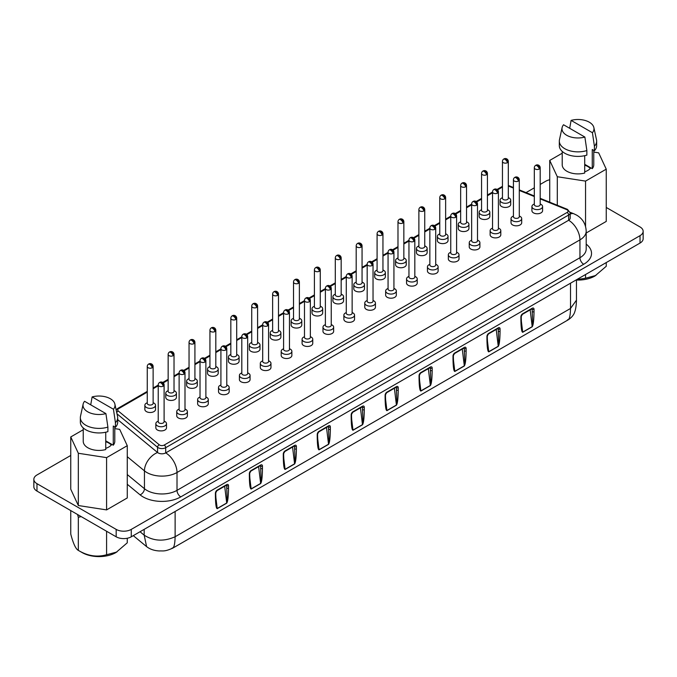 <?xml version="1.0" encoding="UTF-8"?>
<svg xmlns="http://www.w3.org/2000/svg" width="677" height="677" viewBox="0 0 677 677"><rect width="100%" height="100%" fill="white"/><g stroke="black" fill="none" stroke-linecap="round" stroke-linejoin="round"><path stroke-width="1.02" d="M81.198 516.61L78.329 517.287L77.559 514.512M70.755 510.585L70.755 534.068C73.26 543.631 75.782 549.064 78.329 550.384L82.103 552.559A23.923 13.811 0 0 0 115.928 552.559L127.268 542.81L127.268 538.257M78.329 517.287L78.329 550.384C87.663 555.995 97.082 557.45 106.585 554.751L116.926 551.983M564.787 148.703A18.668 10.781 0 0 0 586.866 150.565L586.866 155.109A18.668 10.781 0 0 1 564.787 153.247A18.668 10.781 0 0 1 559.32 145.631L559.32 141.078A18.668 10.781 0 0 0 564.787 148.703M584.877 137.067A16.003 9.241 180 0 1 566.674 135.265A16.003 9.241 180 0 1 562.113 127.581A16.003 9.241 180 0 1 563.543 124.754L584.877 137.067L586.866 150.565M562.215 151.394L562.215 164.79A15.774 9.106 0 0 0 566.835 171.23A15.774 9.106 0 0 0 584.708 173.033L584.708 155.685M584.708 171.797A13.87 8.006 0 0 0 590.809 167.837L592.257 168.675L592.257 149.515L594.406 150.759L594.406 146.207A18.668 10.781 0 0 0 596.657 141.078A18.668 10.781 0 0 0 596.505 139.741L593.864 127.581A16.003 9.241 180 0 1 592.426 132.717L594.406 146.207M590.285 168.497A13.87 8.006 0 0 0 587.788 166.534A13.87 8.006 0 0 0 584.708 165.196M148.957 364.108L148.872 363.947A2.936 1.989 70.9 0 1 149.236 363.761A2.936 1.989 70.9 0 1 151.462 364.734A2.936 1.989 70.9 0 1 152.266 367.729A2.936 1.692 180 0 0 153.129 366.528L153.129 403.365A2.936 1.692 180 0 1 152.266 404.558A2.936 1.692 180 0 1 149.067 404.922A2.936 1.692 180 0 1 147.256 403.365L147.256 366.528A2.936 1.692 180 0 0 148.119 367.729A2.936 1.692 180 0 0 152.266 367.729A2.936 1.329 -128.9 0 0 150.522 364.954A2.936 1.329 -128.9 0 0 148.348 364.251L148.348 364.251A2.936 2.936 0 0 0 147.256 366.528M153.129 402.637L153.882 403.06A5.331 3.08 180 0 1 155.524 405.278A5.331 3.08 180 0 1 153.967 407.461A5.331 3.08 180 0 1 148.153 408.129A5.331 3.08 180 0 1 144.861 405.278A5.331 3.08 180 0 1 145.851 403.492L147.095 402.773M144.861 405.278L144.861 409.424A5.331 3.08 0 0 0 148.153 412.268A5.331 3.08 0 0 0 153.967 411.599A5.331 3.08 0 0 0 155.524 409.424L155.524 405.278M180.827 370.446L180.742 370.277A2.936 1.989 70.9 0 1 181.097 370.091A2.936 1.989 70.9 0 1 183.332 371.064A2.936 1.989 70.9 0 1 184.136 374.059A2.936 1.692 180 0 0 184.999 372.866L184.999 409.695A2.936 1.692 180 0 1 184.136 410.897A2.936 1.692 180 0 1 180.937 411.261A2.936 1.692 180 0 1 179.126 409.695L179.126 372.866A2.936 1.692 180 0 0 179.989 374.059A2.936 1.692 180 0 0 184.136 374.059A2.936 1.329 -128.9 0 0 182.392 371.292A2.936 1.329 -128.9 0 0 180.217 370.581L180.217 370.581A2.936 2.936 0 0 0 179.126 372.866M184.999 408.976L185.752 409.399A5.331 3.08 180 0 1 187.394 411.616A5.331 3.08 180 0 1 185.836 413.791A5.331 3.08 180 0 1 180.023 414.459A5.331 3.08 180 0 1 176.731 411.616A5.331 3.08 180 0 1 177.721 409.83L178.965 409.111M176.731 411.616L176.731 415.763A5.331 3.08 0 0 0 180.023 418.606A5.331 3.08 0 0 0 185.836 417.937A5.331 3.08 0 0 0 187.394 415.763L187.394 411.616M201.721 358.378L201.636 358.218A2.936 1.989 70.9 0 1 201.991 358.031A2.936 1.989 70.9 0 1 204.226 359.005A2.936 1.989 70.9 0 1 205.029 362A2.936 1.692 180 0 0 205.884 360.799L205.884 397.636A2.936 1.692 180 0 1 205.029 398.829A2.936 1.692 180 0 1 201.831 399.202A2.936 1.692 180 0 1 200.02 397.636L200.02 360.799A2.936 1.692 180 0 0 200.883 362A2.936 1.692 180 0 0 205.029 362A2.936 1.329 -128.9 0 0 203.286 359.233A2.936 1.329 -128.9 0 0 201.111 358.522L201.111 358.522A2.936 2.936 0 0 0 200.02 360.799M205.884 396.908L206.646 397.331A5.331 3.08 180 0 1 208.288 399.557A5.331 3.08 180 0 1 206.73 401.732A5.331 3.08 180 0 1 200.917 402.4A5.331 3.08 180 0 1 197.625 399.557A5.331 3.08 180 0 1 198.615 397.763L200.02 396.959M197.625 399.557L197.625 403.695A5.331 3.08 0 0 0 200.917 406.547A5.331 3.08 0 0 0 206.73 405.878A5.331 3.08 0 0 0 208.288 403.695L208.288 399.557M222.615 346.319L222.53 346.15A2.936 1.989 70.9 0 1 222.885 345.964A2.936 1.989 70.9 0 1 225.119 346.937A2.936 1.989 70.9 0 1 225.923 349.933A2.936 1.692 180 0 0 226.778 348.74L226.778 385.568A2.936 1.692 180 0 1 225.923 386.77A2.936 1.692 180 0 1 222.725 387.134A2.936 1.692 180 0 1 220.914 385.568L220.914 348.74A2.936 1.692 180 0 0 221.777 349.933A2.936 1.692 180 0 0 225.923 349.933A2.936 1.329 -128.9 0 0 224.18 347.166A2.936 1.329 -128.9 0 0 222.005 346.455L222.005 346.455A2.936 2.936 0 0 0 220.914 348.74M226.778 384.849L227.54 385.272A5.331 3.08 180 0 1 229.181 387.489A5.331 3.08 180 0 1 227.616 389.673A5.331 3.08 180 0 1 221.811 390.333A5.331 3.08 180 0 1 218.519 387.489A5.331 3.08 180 0 1 219.509 385.704L220.914 384.9M218.519 387.489L218.519 391.636A5.331 3.08 0 0 0 221.811 394.479A5.331 3.08 0 0 0 227.616 393.811A5.331 3.08 0 0 0 229.181 391.636L229.181 387.489M243.508 334.252L243.424 334.091A2.936 1.989 70.9 0 1 243.779 333.905A2.936 1.989 70.9 0 1 246.013 334.878A2.936 1.989 70.9 0 1 246.817 337.874A2.936 1.692 180 0 0 247.672 336.681L247.672 373.509A2.936 1.692 180 0 1 246.817 374.703A2.936 1.692 180 0 1 243.618 375.075A2.936 1.692 180 0 1 241.807 373.509L241.807 336.681A2.936 1.692 180 0 0 242.671 337.874A2.936 1.692 180 0 0 246.817 337.874A2.936 1.329 -128.9 0 0 245.074 335.107A2.936 1.329 -128.9 0 0 242.899 334.396L242.899 334.396A2.936 2.936 0 0 0 241.807 336.681M247.672 372.79L248.434 373.205A5.331 3.08 180 0 1 250.075 375.43A5.331 3.08 180 0 1 248.51 377.605A5.331 3.08 180 0 1 242.704 378.274A5.331 3.08 180 0 1 239.413 375.43A5.331 3.08 180 0 1 240.403 373.636L241.638 372.925M239.413 375.43L239.413 379.569A5.331 3.08 0 0 0 242.704 382.42A5.331 3.08 0 0 0 248.51 381.752A5.331 3.08 0 0 0 250.075 379.569L250.075 375.43M169.851 352.048L169.766 351.879A2.936 1.989 70.9 0 1 170.13 351.693A2.936 1.989 70.9 0 1 172.356 352.666A2.936 1.989 70.9 0 1 173.16 355.662A2.936 1.692 180 0 0 174.023 354.469L174.023 391.298A2.936 1.692 180 0 1 173.16 392.499A2.936 1.692 180 0 1 169.961 392.863A2.936 1.692 180 0 1 168.15 391.298L168.15 354.469A2.936 1.692 180 0 0 169.013 355.662A2.936 1.692 180 0 0 173.16 355.662A2.936 1.329 -128.9 0 0 171.416 352.895A2.936 1.329 -128.9 0 0 169.242 352.184L169.242 352.184A2.936 2.936 0 0 0 168.15 354.469M174.023 390.578L174.776 390.993A5.331 3.08 180 0 1 176.418 393.219A5.331 3.08 180 0 1 174.861 395.393A5.331 3.08 180 0 1 169.047 396.062A5.331 3.08 180 0 1 165.755 393.219A5.331 3.08 180 0 1 166.745 391.424L167.989 390.714M165.755 393.219L165.755 397.365A5.331 3.08 0 0 0 169.047 400.209A5.331 3.08 0 0 0 174.861 399.54A5.331 3.08 0 0 0 176.418 397.365L176.418 393.219M190.745 339.981L190.66 339.82A2.936 1.989 70.9 0 1 191.024 339.634A2.936 1.989 70.9 0 1 193.25 340.607A2.936 1.989 70.9 0 1 194.054 343.603A2.936 1.692 180 0 0 194.917 342.401L194.917 379.238A2.936 1.692 180 0 1 194.054 380.432A2.936 1.692 180 0 1 190.855 380.804A2.936 1.692 180 0 1 189.044 379.238L189.044 342.401A2.936 1.692 180 0 0 189.907 343.603A2.936 1.692 180 0 0 194.054 343.603A2.936 1.329 -128.9 0 0 192.31 340.836A2.936 1.329 -128.9 0 0 190.135 340.125L190.135 340.125A2.936 2.936 0 0 0 189.044 342.401M194.917 378.511L195.67 378.934A5.331 3.08 180 0 1 197.312 381.151A5.331 3.08 180 0 1 195.755 383.334A5.331 3.08 180 0 1 189.941 384.003A5.331 3.08 180 0 1 186.649 381.151A5.331 3.08 180 0 1 187.639 379.365L188.883 378.646M186.649 381.151L186.649 385.298A5.331 3.08 0 0 0 189.941 388.141A5.331 3.08 0 0 0 195.755 387.472A5.331 3.08 0 0 0 197.312 385.298L197.312 381.151M211.639 327.922L211.554 327.753A2.936 1.989 70.9 0 1 211.909 327.566A2.936 1.989 70.9 0 1 214.144 328.54A2.936 1.989 70.9 0 1 214.947 331.535A2.936 1.692 180 0 0 215.811 330.342L215.811 367.171A2.936 1.692 180 0 1 214.947 368.373A2.936 1.692 180 0 1 211.749 368.737A2.936 1.692 180 0 1 209.938 367.171L209.938 330.342A2.936 1.692 180 0 0 210.801 331.535A2.936 1.692 180 0 0 214.947 331.535A2.936 1.329 -128.9 0 0 213.204 328.768A2.936 1.329 -128.9 0 0 211.029 328.057L211.029 328.057A2.936 2.936 0 0 0 209.938 330.342M215.811 366.452L216.564 366.866A5.331 3.08 180 0 1 218.206 369.092A5.331 3.08 180 0 1 216.648 371.267A5.331 3.08 180 0 1 210.835 371.935A5.331 3.08 180 0 1 207.543 369.092A5.331 3.08 180 0 1 208.533 367.306L209.777 366.587M207.543 369.092L207.543 373.239A5.331 3.08 0 0 0 210.835 376.082A5.331 3.08 0 0 0 216.648 375.413A5.331 3.08 0 0 0 218.206 373.239L218.206 369.092M232.533 315.854L232.448 315.694A2.936 1.989 70.9 0 1 232.803 315.507A2.936 1.989 70.9 0 1 235.037 316.481A2.936 1.989 70.9 0 1 235.841 319.476A2.936 1.692 180 0 0 236.705 318.275L236.705 355.112A2.936 1.692 180 0 1 235.841 356.305A2.936 1.692 180 0 1 232.643 356.677A2.936 1.692 180 0 1 230.832 355.112L230.832 318.275A2.936 1.692 180 0 0 231.695 319.476A2.936 1.692 180 0 0 235.841 319.476A2.936 1.329 -128.9 0 0 234.098 316.709A2.936 1.329 -128.9 0 0 231.923 315.998L231.923 315.998A2.936 2.936 0 0 0 230.832 318.275M236.705 354.384L237.458 354.807A5.331 3.08 180 0 1 239.099 357.033A5.331 3.08 180 0 1 237.542 359.208A5.331 3.08 180 0 1 231.729 359.876A5.331 3.08 180 0 1 228.437 357.033A5.331 3.08 180 0 1 229.427 355.239L230.832 354.435M228.437 357.033L228.437 361.171A5.331 3.08 0 0 0 231.729 364.014A5.331 3.08 0 0 0 237.542 363.354A5.331 3.08 0 0 0 239.099 361.171L239.099 357.033M117.68 419.622L157.555 452.498A5.331 3.08 0 0 0 158.147 452.905A5.331 3.08 0 0 0 165.696 452.905L568.629 220.27A5.331 3.08 0 0 0 570.195 218.096L570.195 212.866A5.331 3.08 180 0 1 568.629 215.049L165.696 447.683A5.331 3.08 180 0 1 158.147 447.683A5.331 3.08 180 0 1 157.555 447.269A2.133 1.43 -50.5 0 1 159.298 444.823A3.199 1.845 0 0 0 159.662 445.068A3.199 1.845 0 0 0 164.181 445.068A2.133 1.236 60 0 1 165.696 447.683L165.696 452.905A16.003 9.241 60 0 1 177.01 472.504A21.334 12.321 180 0 1 146.833 472.504A21.334 12.321 180 0 1 144.446 470.862L127.268 456.696M253.426 303.795L253.342 303.626A2.936 1.989 70.9 0 1 253.697 303.44A2.936 1.989 70.9 0 1 255.931 304.413A2.936 1.989 70.9 0 1 256.735 307.409A2.936 1.692 180 0 0 257.598 306.216L257.598 343.044A2.936 1.692 180 0 1 256.735 344.246A2.936 1.692 180 0 1 253.536 344.61A2.936 1.692 180 0 1 251.726 343.044L251.726 306.216A2.936 1.692 180 0 0 252.589 307.409A2.936 1.692 180 0 0 256.735 307.409A2.936 1.329 -128.9 0 0 254.992 304.642A2.936 1.329 -128.9 0 0 252.817 303.931L252.817 303.931A2.936 2.936 0 0 0 251.726 306.216M257.598 342.325L258.352 342.748A5.331 3.08 180 0 1 259.993 344.965A5.331 3.08 180 0 1 258.436 347.14A5.331 3.08 180 0 1 252.623 347.809A5.331 3.08 180 0 1 249.331 344.965A5.331 3.08 180 0 1 250.321 343.18L251.726 342.376M249.331 344.965L249.331 349.112A5.331 3.08 0 0 0 252.623 351.955A5.331 3.08 0 0 0 258.436 351.287A5.331 3.08 0 0 0 259.993 349.112L259.993 344.965M274.32 291.728L274.236 291.567A2.936 1.989 70.9 0 1 274.591 291.381A2.936 1.989 70.9 0 1 276.825 292.354A2.936 1.989 70.9 0 1 277.629 295.35A2.936 1.692 180 0 0 278.492 294.148L278.492 330.985A2.936 1.692 180 0 1 277.629 332.179A2.936 1.692 180 0 1 274.43 332.551A2.936 1.692 180 0 1 272.619 330.985L272.619 294.148A2.936 1.692 180 0 0 273.483 295.35A2.936 1.692 180 0 0 277.629 295.35A2.936 1.329 -128.9 0 0 275.886 292.582A2.936 1.329 -128.9 0 0 273.711 291.872L273.711 291.872A2.936 2.936 0 0 0 272.619 294.148M278.492 330.258L279.246 330.681A5.331 3.08 180 0 1 280.887 332.906A5.331 3.08 180 0 1 279.33 335.081A5.331 3.08 180 0 1 273.516 335.75A5.331 3.08 180 0 1 270.225 332.906A5.331 3.08 180 0 1 271.215 331.112L272.459 330.401M270.225 332.906L270.225 337.044A5.331 3.08 0 0 0 273.516 339.896A5.331 3.08 0 0 0 279.33 339.228A5.331 3.08 0 0 0 280.887 337.044L280.887 332.906M295.214 279.669L295.13 279.499A2.936 1.989 70.9 0 1 295.485 279.313A2.936 1.989 70.9 0 1 297.719 280.286A2.936 1.989 70.9 0 1 298.523 283.282A2.936 1.692 180 0 0 299.378 282.089L299.378 318.918A2.936 1.692 180 0 1 298.523 320.119A2.936 1.692 180 0 1 295.324 320.483A2.936 1.692 180 0 1 293.513 318.918L293.513 282.089A2.936 1.692 180 0 0 294.377 283.282A2.936 1.692 180 0 0 298.523 283.282A2.936 1.329 -128.9 0 0 296.78 280.515A2.936 1.329 -128.9 0 0 294.605 279.804L294.605 279.804A2.936 2.936 0 0 0 293.513 282.089M299.378 318.198L300.139 318.622A5.331 3.08 180 0 1 301.781 320.839A5.331 3.08 180 0 1 300.224 323.022A5.331 3.08 180 0 1 294.41 323.682A5.331 3.08 180 0 1 291.118 320.839A5.331 3.08 180 0 1 292.109 319.053L293.353 318.342M291.118 320.839L291.118 324.985A5.331 3.08 0 0 0 294.41 327.829A5.331 3.08 0 0 0 300.224 327.16A5.331 3.08 0 0 0 301.781 324.985L301.781 320.839M264.402 322.193L264.318 322.032A2.936 1.989 70.9 0 1 264.673 321.846A2.936 1.989 70.9 0 1 266.907 322.811A2.936 1.989 70.9 0 1 267.711 325.815A2.936 1.692 180 0 0 268.566 324.613L268.566 361.442A2.936 1.692 180 0 1 267.711 362.644A2.936 1.692 180 0 1 264.512 363.007A2.936 1.692 180 0 1 262.701 361.442L262.701 324.613A2.936 1.692 180 0 0 263.565 325.815A2.936 1.692 180 0 0 267.711 325.815A2.936 1.329 -128.9 0 0 265.968 323.039A2.936 1.329 -128.9 0 0 263.793 322.328L263.793 322.328A2.936 2.936 0 0 0 262.701 324.613M268.566 360.723L269.328 361.146A5.331 3.08 180 0 1 270.969 363.363A5.331 3.08 180 0 1 269.404 365.546A5.331 3.08 180 0 1 263.598 366.215A5.331 3.08 180 0 1 260.307 363.363A5.331 3.08 180 0 1 261.297 361.577L262.532 360.866M260.307 363.363L260.307 367.509A5.331 3.08 0 0 0 263.598 370.353A5.331 3.08 0 0 0 269.404 369.684A5.331 3.08 0 0 0 270.969 367.509L270.969 363.363M285.296 310.134L285.212 309.964A2.936 1.989 70.9 0 1 285.567 309.778A2.936 1.989 70.9 0 1 287.801 310.751A2.936 1.989 70.9 0 1 288.605 313.747A2.936 1.692 180 0 0 289.46 312.554L289.46 349.383A2.936 1.692 180 0 1 288.605 350.584A2.936 1.692 180 0 1 285.406 350.948A2.936 1.692 180 0 1 283.595 349.383L283.595 312.554A2.936 1.692 180 0 0 284.458 313.747A2.936 1.692 180 0 0 288.605 313.747A2.936 1.329 -128.9 0 0 286.862 310.98A2.936 1.329 -128.9 0 0 284.687 310.269L284.687 310.269A2.936 2.936 0 0 0 283.595 312.554M289.46 348.663L290.221 349.078A5.331 3.08 180 0 1 291.863 351.304A5.331 3.08 180 0 1 290.298 353.479A5.331 3.08 180 0 1 284.492 354.147A5.331 3.08 180 0 1 281.192 351.304A5.331 3.08 180 0 1 282.191 349.51L283.426 348.807M281.192 351.304L281.192 355.45A5.331 3.08 0 0 0 284.492 358.294A5.331 3.08 0 0 0 290.298 357.625A5.331 3.08 0 0 0 291.863 355.45L291.863 351.304M306.19 298.066L306.106 297.905A2.936 1.989 70.9 0 1 306.461 297.719A2.936 1.989 70.9 0 1 308.695 298.692A2.936 1.989 70.9 0 1 309.499 301.688A2.936 1.692 180 0 0 310.354 300.486L310.354 337.324A2.936 1.692 180 0 1 309.499 338.517A2.936 1.692 180 0 1 306.3 338.881A2.936 1.692 180 0 1 304.489 337.324L304.489 300.486A2.936 1.692 180 0 0 305.352 301.688A2.936 1.692 180 0 0 309.499 301.688A2.936 1.329 -128.9 0 0 307.756 298.921A2.936 1.329 -128.9 0 0 305.581 298.21L305.581 298.21A2.936 2.936 0 0 0 304.489 300.486M310.354 336.596L311.115 337.019A5.331 3.08 180 0 1 312.757 339.236A5.331 3.08 180 0 1 311.192 341.42A5.331 3.08 180 0 1 305.386 342.088A5.331 3.08 180 0 1 302.086 339.236A5.331 3.08 180 0 1 303.084 337.451L304.32 336.731M302.086 339.236L302.086 343.383A5.331 3.08 0 0 0 305.386 346.226A5.331 3.08 0 0 0 311.192 345.558A5.331 3.08 0 0 0 312.757 343.383L312.757 339.236M327.084 286.007L326.999 285.838A2.936 1.989 70.9 0 1 327.355 285.652A2.936 1.989 70.9 0 1 329.589 286.625A2.936 1.989 70.9 0 1 330.393 289.621A2.936 1.692 180 0 0 331.248 288.427L331.248 325.256A2.936 1.692 180 0 1 330.393 326.458A2.936 1.692 180 0 1 327.194 326.822A2.936 1.692 180 0 1 325.383 325.256L325.383 288.427A2.936 1.692 180 0 0 326.246 289.621A2.936 1.692 180 0 0 330.393 289.621A2.936 1.329 -128.9 0 0 328.65 286.853A2.936 1.329 -128.9 0 0 326.475 286.143L326.475 286.143A2.936 2.936 0 0 0 325.383 288.427M331.248 324.537L332.009 324.952A5.331 3.08 180 0 1 333.651 327.177A5.331 3.08 180 0 1 332.085 329.352A5.331 3.08 180 0 1 326.28 330.021A5.331 3.08 180 0 1 322.98 327.177A5.331 3.08 180 0 1 323.978 325.383L325.214 324.672M322.98 327.177L322.98 331.324A5.331 3.08 0 0 0 326.28 334.167A5.331 3.08 0 0 0 332.085 333.499A5.331 3.08 0 0 0 333.651 331.324L333.651 327.177M347.978 273.94L347.893 273.779A2.936 1.989 70.9 0 1 348.249 273.593A2.936 1.989 70.9 0 1 350.483 274.566A2.936 1.989 70.9 0 1 351.287 277.562A2.936 1.692 180 0 0 352.142 276.36L352.142 313.197A2.936 1.692 180 0 1 351.287 314.39A2.936 1.692 180 0 1 348.088 314.763A2.936 1.692 180 0 1 346.277 313.197L346.277 276.36A2.936 1.692 180 0 0 347.14 277.562A2.936 1.692 180 0 0 351.287 277.562A2.936 1.329 -128.9 0 0 349.544 274.794A2.936 1.329 -128.9 0 0 347.369 274.083L347.369 274.083A2.936 2.936 0 0 0 346.277 276.36M352.142 312.469L352.903 312.892A5.331 3.08 180 0 1 354.545 315.118A5.331 3.08 180 0 1 352.979 317.293A5.331 3.08 180 0 1 347.166 317.962A5.331 3.08 180 0 1 343.874 315.118A5.331 3.08 180 0 1 344.872 313.324L346.108 312.605M343.874 315.118L343.874 319.256A5.331 3.08 0 0 0 347.166 322.1A5.331 3.08 0 0 0 352.979 321.431A5.331 3.08 0 0 0 354.545 319.256L354.545 315.118M368.872 261.881L368.787 261.711A2.936 1.989 70.9 0 1 369.143 261.525A2.936 1.989 70.9 0 1 371.377 262.498A2.936 1.989 70.9 0 1 372.181 265.494A2.936 1.692 180 0 0 373.035 264.301L373.035 301.13A2.936 1.692 180 0 1 372.181 302.331A2.936 1.692 180 0 1 368.982 302.695A2.936 1.692 180 0 1 367.171 301.13L367.171 264.301A2.936 1.692 180 0 0 368.034 265.494A2.936 1.692 180 0 0 372.181 265.494A2.936 1.329 -128.9 0 0 370.437 262.727A2.936 1.329 -128.9 0 0 368.263 262.016L368.263 262.016A2.936 2.936 0 0 0 367.171 264.301M373.035 300.41L373.797 300.825A5.331 3.08 180 0 1 375.439 303.051A5.331 3.08 180 0 1 373.873 305.225A5.331 3.08 180 0 1 368.06 305.894A5.331 3.08 180 0 1 364.768 303.051A5.331 3.08 180 0 1 365.766 301.265L367.002 300.546M364.768 303.051L364.768 307.197A5.331 3.08 0 0 0 368.06 310.041A5.331 3.08 0 0 0 373.873 309.372A5.331 3.08 0 0 0 375.439 307.197L375.439 303.051M389.766 249.813L389.681 249.652A2.936 1.989 70.9 0 1 390.037 249.466A2.936 1.989 70.9 0 1 392.271 250.439A2.936 1.989 70.9 0 1 393.075 253.435A2.936 1.692 180 0 0 393.929 252.233L393.929 289.071A2.936 1.692 180 0 1 393.075 290.264A2.936 1.692 180 0 1 389.876 290.636A2.936 1.692 180 0 1 388.065 289.071L388.065 252.233A2.936 1.692 180 0 0 388.928 253.435A2.936 1.692 180 0 0 393.075 253.435A2.936 1.329 -128.9 0 0 391.331 250.668A2.936 1.329 -128.9 0 0 389.157 249.957L389.157 249.957A2.936 2.936 0 0 0 388.065 252.233M393.929 288.343L394.691 288.766A5.331 3.08 180 0 1 396.333 290.992A5.331 3.08 180 0 1 394.767 293.166A5.331 3.08 180 0 1 388.953 293.835A5.331 3.08 180 0 1 385.662 290.992A5.331 3.08 180 0 1 386.66 289.197L387.896 288.487M385.662 290.992L385.662 295.13A5.331 3.08 0 0 0 388.953 297.973A5.331 3.08 0 0 0 394.767 297.313A5.331 3.08 0 0 0 396.333 295.13L396.333 290.992M410.66 237.754L410.575 237.585A2.936 1.989 70.9 0 1 410.931 237.399A2.936 1.989 70.9 0 1 413.165 238.372A2.936 1.989 70.9 0 1 413.969 241.367A2.936 1.692 180 0 0 414.823 240.174L414.823 277.003A2.936 1.692 180 0 1 413.969 278.205A2.936 1.692 180 0 1 410.77 278.569A2.936 1.692 180 0 1 408.959 277.003L408.959 240.174A2.936 1.692 180 0 0 409.813 241.367A2.936 1.692 180 0 0 413.969 241.367A2.936 1.329 -128.9 0 0 412.225 238.6A2.936 1.329 -128.9 0 0 410.05 237.889L410.05 237.889A2.936 2.936 0 0 0 408.959 240.174M414.823 276.284L415.585 276.707A5.331 3.08 180 0 1 417.227 278.924A5.331 3.08 180 0 1 415.661 281.099A5.331 3.08 180 0 1 409.847 281.767A5.331 3.08 180 0 1 406.555 278.924A5.331 3.08 180 0 1 407.554 277.138L408.79 276.419M406.555 278.924L406.555 283.071A5.331 3.08 0 0 0 409.847 285.914A5.331 3.08 0 0 0 415.661 285.245A5.331 3.08 0 0 0 417.227 283.071L417.227 278.924M316.108 267.601L316.024 267.44A2.936 1.989 70.9 0 1 316.379 267.254A2.936 1.989 70.9 0 1 318.613 268.227A2.936 1.989 70.9 0 1 319.417 271.223A2.936 1.692 180 0 0 320.272 270.03L320.272 306.859A2.936 1.692 180 0 1 319.417 308.052A2.936 1.692 180 0 1 316.218 308.424A2.936 1.692 180 0 1 314.407 306.859L314.407 270.03A2.936 1.692 180 0 0 315.27 271.223A2.936 1.692 180 0 0 319.417 271.223A2.936 1.329 -128.9 0 0 317.674 268.456A2.936 1.329 -128.9 0 0 315.499 267.745L315.499 267.745A2.936 2.936 0 0 0 314.407 270.03M320.272 306.139L321.033 306.554A5.331 3.08 180 0 1 322.675 308.78A5.331 3.08 180 0 1 321.11 310.955A5.331 3.08 180 0 1 315.304 311.623A5.331 3.08 180 0 1 312.012 308.78A5.331 3.08 180 0 1 313.002 306.986L314.238 306.283M312.012 308.78L312.012 312.918A5.331 3.08 0 0 0 315.304 315.77A5.331 3.08 0 0 0 321.11 315.101A5.331 3.08 0 0 0 322.675 312.918L322.675 308.78M337.002 255.542L336.918 255.381A2.936 1.989 70.9 0 1 337.273 255.195A2.936 1.989 70.9 0 1 339.507 256.16A2.936 1.989 70.9 0 1 340.311 259.164A2.936 1.692 180 0 0 341.166 257.962L341.166 294.791A2.936 1.692 180 0 1 340.311 295.993A2.936 1.692 180 0 1 337.112 296.357A2.936 1.692 180 0 1 335.301 294.791L335.301 257.962A2.936 1.692 180 0 0 336.164 259.164A2.936 1.692 180 0 0 340.311 259.164A2.936 1.329 -128.9 0 0 338.568 256.388A2.936 1.329 -128.9 0 0 336.393 255.678L336.393 255.678A2.936 2.936 0 0 0 335.301 257.962M341.166 294.072L341.927 294.495A5.331 3.08 180 0 1 343.569 296.712A5.331 3.08 180 0 1 342.003 298.895A5.331 3.08 180 0 1 336.198 299.564A5.331 3.08 180 0 1 332.906 296.712A5.331 3.08 180 0 1 333.896 294.927L335.132 294.207M332.906 296.712L332.906 300.859A5.331 3.08 0 0 0 336.198 303.702A5.331 3.08 0 0 0 342.003 303.034A5.331 3.08 0 0 0 343.569 300.859L343.569 296.712M357.896 243.483L357.811 243.314A2.936 1.989 70.9 0 1 358.167 243.128A2.936 1.989 70.9 0 1 360.401 244.101A2.936 1.989 70.9 0 1 361.205 247.097A2.936 1.692 180 0 0 362.06 245.903L362.06 282.732A2.936 1.692 180 0 1 361.205 283.934A2.936 1.692 180 0 1 358.006 284.298A2.936 1.692 180 0 1 356.195 282.732L356.195 245.903A2.936 1.692 180 0 0 357.058 247.097A2.936 1.692 180 0 0 361.205 247.097A2.936 1.329 -128.9 0 0 359.462 244.329A2.936 1.329 -128.9 0 0 357.287 243.618L357.287 243.618A2.936 2.936 0 0 0 356.195 245.903M362.06 282.013L362.821 282.427A5.331 3.08 180 0 1 364.463 284.653A5.331 3.08 180 0 1 362.897 286.828A5.331 3.08 180 0 1 357.092 287.497A5.331 3.08 180 0 1 353.8 284.653A5.331 3.08 180 0 1 354.79 282.859L356.026 282.148M353.8 284.653L353.8 288.8A5.331 3.08 0 0 0 357.092 291.643A5.331 3.08 0 0 0 362.897 290.975A5.331 3.08 0 0 0 364.463 288.8L364.463 284.653M378.79 231.416L378.705 231.255A2.936 1.989 70.9 0 1 379.061 231.069A2.936 1.989 70.9 0 1 381.295 232.042A2.936 1.989 70.9 0 1 382.099 235.037A2.936 1.692 180 0 0 382.954 233.836L382.954 270.673A2.936 1.692 180 0 1 382.099 271.866A2.936 1.692 180 0 1 378.9 272.23A2.936 1.692 180 0 1 377.089 270.673L377.089 233.836A2.936 1.692 180 0 0 377.952 235.037A2.936 1.692 180 0 0 382.099 235.037A2.936 1.329 -128.9 0 0 380.356 232.27A2.936 1.329 -128.9 0 0 378.181 231.559L378.181 231.559A2.936 2.936 0 0 0 377.089 233.836M382.954 269.945L383.715 270.368A5.331 3.08 180 0 1 385.357 272.586A5.331 3.08 180 0 1 383.791 274.769A5.331 3.08 180 0 1 377.986 275.437A5.331 3.08 180 0 1 374.686 272.586A5.331 3.08 180 0 1 375.684 270.8L376.92 270.081M374.686 272.586L374.686 276.732A5.331 3.08 0 0 0 377.986 279.576A5.331 3.08 0 0 0 383.791 278.907A5.331 3.08 0 0 0 385.357 276.732L385.357 272.586M399.684 219.356L399.599 219.187A2.936 1.989 70.9 0 1 399.955 219.001A2.936 1.989 70.9 0 1 402.189 219.974A2.936 1.989 70.9 0 1 402.993 222.97A2.936 1.692 180 0 0 403.847 221.777L403.847 258.606A2.936 1.692 180 0 1 402.993 259.807A2.936 1.692 180 0 1 399.794 260.171A2.936 1.692 180 0 1 397.983 258.606L397.983 221.777A2.936 1.692 180 0 0 398.846 222.97A2.936 1.692 180 0 0 402.993 222.97A2.936 1.329 -128.9 0 0 401.249 220.203A2.936 1.329 -128.9 0 0 399.075 219.492L399.075 219.492A2.936 2.936 0 0 0 397.983 221.777M403.847 257.886L404.609 258.301A5.331 3.08 180 0 1 406.251 260.527A5.331 3.08 180 0 1 404.685 262.701A5.331 3.08 180 0 1 398.88 263.37A5.331 3.08 180 0 1 395.58 260.527A5.331 3.08 180 0 1 396.578 258.732L397.814 258.022M395.58 260.527L395.58 264.673A5.331 3.08 0 0 0 398.88 267.517A5.331 3.08 0 0 0 404.685 266.848A5.331 3.08 0 0 0 406.251 264.673L406.251 260.527M420.578 207.289L420.493 207.128A2.936 1.989 70.9 0 1 420.849 206.942A2.936 1.989 70.9 0 1 423.083 207.915A2.936 1.989 70.9 0 1 423.887 210.911A2.936 1.692 180 0 0 424.741 209.709L424.741 246.546A2.936 1.692 180 0 1 423.887 247.74A2.936 1.692 180 0 1 420.688 248.112A2.936 1.692 180 0 1 418.877 246.546L418.877 209.709A2.936 1.692 180 0 0 419.74 210.911A2.936 1.692 180 0 0 423.887 210.911A2.936 1.329 -128.9 0 0 422.143 208.144A2.936 1.329 -128.9 0 0 419.968 207.433L419.968 207.433A2.936 2.936 0 0 0 418.877 209.709M424.741 245.819L425.503 246.242A5.331 3.08 180 0 1 427.145 248.467A5.331 3.08 180 0 1 425.579 250.642A5.331 3.08 180 0 1 419.774 251.311A5.331 3.08 180 0 1 416.473 248.467A5.331 3.08 180 0 1 417.472 246.673L418.708 245.954M416.473 248.467L416.473 252.606A5.331 3.08 0 0 0 419.774 255.449A5.331 3.08 0 0 0 425.579 254.78A5.331 3.08 0 0 0 427.145 252.606L427.145 248.467M441.472 195.23L441.387 195.061A2.936 1.989 70.9 0 1 441.742 194.874A2.936 1.989 70.9 0 1 443.977 195.848A2.936 1.989 70.9 0 1 444.781 198.843A2.936 1.692 180 0 0 445.635 197.65L445.635 234.479A2.936 1.692 180 0 1 444.781 235.681A2.936 1.692 180 0 1 441.582 236.045A2.936 1.692 180 0 1 439.771 234.479L439.771 197.65A2.936 1.692 180 0 0 440.634 198.843A2.936 1.692 180 0 0 444.781 198.843A2.936 1.329 -128.9 0 0 443.037 196.076A2.936 1.329 -128.9 0 0 440.862 195.365L440.862 195.365A2.936 2.936 0 0 0 439.771 197.65M445.635 233.76L446.397 234.174A5.331 3.08 180 0 1 448.039 236.4A5.331 3.08 180 0 1 446.473 238.575A5.331 3.08 180 0 1 440.659 239.243A5.331 3.08 180 0 1 437.367 236.4A5.331 3.08 180 0 1 438.366 234.614L439.601 233.895M437.367 236.4L437.367 240.547A5.331 3.08 0 0 0 440.659 243.39A5.331 3.08 0 0 0 446.473 242.721A5.331 3.08 0 0 0 448.039 240.547L448.039 236.4M462.366 183.162L462.281 183.002A2.936 1.989 70.9 0 1 462.636 182.815A2.936 1.989 70.9 0 1 464.871 183.789A2.936 1.989 70.9 0 1 465.674 186.784A2.936 1.692 180 0 0 466.529 185.583L466.529 222.42A2.936 1.692 180 0 1 465.674 223.613A2.936 1.692 180 0 1 462.476 223.985A2.936 1.692 180 0 1 460.665 222.42L460.665 185.583A2.936 1.692 180 0 0 461.528 186.784A2.936 1.692 180 0 0 465.674 186.784A2.936 1.329 -128.9 0 0 463.931 184.017A2.936 1.329 -128.9 0 0 461.756 183.306L461.756 183.306A2.936 2.936 0 0 0 460.665 185.583M466.529 221.692L467.291 222.115A5.331 3.08 180 0 1 468.933 224.341A5.331 3.08 180 0 1 467.367 226.516A5.331 3.08 180 0 1 461.553 227.184A5.331 3.08 180 0 1 458.261 224.341A5.331 3.08 180 0 1 459.26 222.547L460.665 221.743M458.261 224.341L458.261 228.479A5.331 3.08 0 0 0 461.553 231.322A5.331 3.08 0 0 0 467.367 230.662A5.331 3.08 0 0 0 468.933 228.479L468.933 224.341M483.26 171.103L483.175 170.934A2.936 1.989 70.9 0 1 483.53 170.748A2.936 1.989 70.9 0 1 485.764 171.721A2.936 1.989 70.9 0 1 486.568 174.717A2.936 1.692 180 0 0 487.423 173.524L487.423 210.352A2.936 1.692 180 0 1 486.568 211.554A2.936 1.692 180 0 1 483.37 211.918A2.936 1.692 180 0 1 481.559 210.352L481.559 173.524A2.936 1.692 180 0 0 482.422 174.717A2.936 1.692 180 0 0 486.568 174.717A2.936 1.329 -128.9 0 0 484.825 171.95A2.936 1.329 -128.9 0 0 482.65 171.239L482.65 171.239A2.936 2.936 0 0 0 481.559 173.524M487.423 209.633L488.185 210.056A5.331 3.08 180 0 1 489.826 212.273A5.331 3.08 180 0 1 488.261 214.448A5.331 3.08 180 0 1 482.447 215.117A5.331 3.08 180 0 1 479.155 212.273A5.331 3.08 180 0 1 480.154 210.488L481.559 209.684M479.155 212.273L479.155 216.42A5.331 3.08 0 0 0 482.447 219.263A5.331 3.08 0 0 0 488.261 218.595A5.331 3.08 0 0 0 489.826 216.42L489.826 212.273M504.153 159.036L504.069 158.875A2.936 1.989 70.9 0 1 504.424 158.689A2.936 1.989 70.9 0 1 506.658 159.662A2.936 1.989 70.9 0 1 507.462 162.658A2.936 1.692 180 0 0 508.317 161.456L508.317 198.293A2.936 1.692 180 0 1 507.462 199.487A2.936 1.692 180 0 1 504.263 199.859A2.936 1.692 180 0 1 502.452 198.293L502.452 161.456A2.936 1.692 180 0 0 503.307 162.658A2.936 1.692 180 0 0 507.462 162.658A2.936 1.329 -128.9 0 0 505.719 159.89A2.936 1.329 -128.9 0 0 503.544 159.18L503.544 159.18A2.936 2.936 0 0 0 502.452 161.456M508.317 197.566L509.079 197.989A5.331 3.08 180 0 1 510.72 200.214A5.331 3.08 180 0 1 509.155 202.389A5.331 3.08 180 0 1 503.341 203.058A5.331 3.08 180 0 1 500.049 200.214A5.331 3.08 180 0 1 501.048 198.42L502.283 197.709M500.049 200.214L500.049 204.352A5.331 3.08 0 0 0 503.341 207.204A5.331 3.08 0 0 0 509.155 206.536A5.331 3.08 0 0 0 510.72 204.352L510.72 200.214M431.554 225.686L431.469 225.526A2.936 1.989 70.9 0 1 431.824 225.339A2.936 1.989 70.9 0 1 434.059 226.313A2.936 1.989 70.9 0 1 434.862 229.308A2.936 1.692 180 0 0 435.717 228.107L435.717 264.944A2.936 1.692 180 0 1 434.862 266.137A2.936 1.692 180 0 1 431.664 266.51A2.936 1.692 180 0 1 429.853 264.944L429.853 228.107A2.936 1.692 180 0 0 430.707 229.308A2.936 1.692 180 0 0 434.862 229.308A2.936 1.329 -128.9 0 0 433.119 226.541A2.936 1.329 -128.9 0 0 430.944 225.83L430.944 225.83A2.936 2.936 0 0 0 429.853 228.107M435.717 264.216L436.479 264.639A5.331 3.08 180 0 1 438.121 266.865A5.331 3.08 180 0 1 436.555 269.04A5.331 3.08 180 0 1 430.741 269.708A5.331 3.08 180 0 1 427.449 266.865A5.331 3.08 180 0 1 428.448 265.071L429.853 264.267M427.449 266.865L427.449 271.003A5.331 3.08 0 0 0 430.741 273.855A5.331 3.08 0 0 0 436.555 273.186A5.331 3.08 0 0 0 438.121 271.003L438.121 266.865M452.448 213.627L452.363 213.458A2.936 1.989 70.9 0 1 452.718 213.272A2.936 1.989 70.9 0 1 454.952 214.245A2.936 1.989 70.9 0 1 455.756 217.249A2.936 1.692 180 0 0 456.611 216.048L456.611 252.876A2.936 1.692 180 0 1 455.756 254.078A2.936 1.692 180 0 1 452.558 254.442A2.936 1.692 180 0 1 450.747 252.876L450.747 216.048A2.936 1.692 180 0 0 451.601 217.249A2.936 1.692 180 0 0 455.756 217.249A2.936 1.329 -128.9 0 0 454.013 214.474A2.936 1.329 -128.9 0 0 451.838 213.763L451.838 213.763A2.936 2.936 0 0 0 450.747 216.048M456.611 252.157L457.373 252.58A5.331 3.08 180 0 1 459.014 254.797A5.331 3.08 180 0 1 457.449 256.981A5.331 3.08 180 0 1 451.635 257.641A5.331 3.08 180 0 1 448.343 254.797A5.331 3.08 180 0 1 449.342 253.012L450.747 252.208M448.343 254.797L448.343 258.944A5.331 3.08 0 0 0 451.635 261.787A5.331 3.08 0 0 0 457.449 261.119A5.331 3.08 0 0 0 459.014 258.944L459.014 254.797M473.341 201.568L473.257 201.399A2.936 1.989 70.9 0 1 473.612 201.213A2.936 1.989 70.9 0 1 475.846 202.186A2.936 1.989 70.9 0 1 476.65 205.182A2.936 1.692 180 0 0 477.505 203.989L477.505 240.817A2.936 1.692 180 0 1 476.65 242.011A2.936 1.692 180 0 1 473.451 242.383A2.936 1.692 180 0 1 471.641 240.817L471.641 203.989A2.936 1.692 180 0 0 472.495 205.182A2.936 1.692 180 0 0 476.65 205.182A2.936 1.329 -128.9 0 0 474.907 202.415A2.936 1.329 -128.9 0 0 472.732 201.704L472.732 201.704A2.936 2.936 0 0 0 471.641 203.989M477.505 240.098L478.267 240.513A5.331 3.08 180 0 1 479.908 242.738A5.331 3.08 180 0 1 478.343 244.913A5.331 3.08 180 0 1 472.529 245.582A5.331 3.08 180 0 1 469.237 242.738A5.331 3.08 180 0 1 470.236 240.944L471.471 240.233M469.237 242.738L469.237 246.877A5.331 3.08 0 0 0 472.529 249.728A5.331 3.08 0 0 0 478.343 249.06A5.331 3.08 0 0 0 479.908 246.877L479.908 242.738M494.235 189.501L494.151 189.34A2.936 1.989 70.9 0 1 494.506 189.154A2.936 1.989 70.9 0 1 496.74 190.119A2.936 1.989 70.9 0 1 497.544 193.123A2.936 1.692 180 0 0 498.399 191.921L498.399 228.758A2.936 1.692 180 0 1 497.544 229.952A2.936 1.692 180 0 1 494.345 230.315A2.936 1.692 180 0 1 492.534 228.758L492.534 191.921A2.936 1.692 180 0 0 493.389 193.123A2.936 1.692 180 0 0 497.544 193.123A2.936 1.329 -128.9 0 0 495.801 190.347A2.936 1.329 -128.9 0 0 493.626 189.645L493.626 189.645A2.936 2.936 0 0 0 492.534 191.921M498.399 228.031L499.161 228.454A5.331 3.08 180 0 1 500.802 230.671A5.331 3.08 180 0 1 499.237 232.854A5.331 3.08 180 0 1 493.423 233.523A5.331 3.08 180 0 1 490.131 230.671A5.331 3.08 180 0 1 491.13 228.885L492.365 228.174M490.131 230.671L490.131 234.817A5.331 3.08 0 0 0 493.423 237.661A5.331 3.08 0 0 0 499.237 236.992A5.331 3.08 0 0 0 500.802 234.817L500.802 230.671M515.129 177.442L515.045 177.272A2.936 1.989 70.9 0 1 515.4 177.086A2.936 1.989 70.9 0 1 517.634 178.059A2.936 1.989 70.9 0 1 518.438 181.055A2.936 1.692 180 0 0 519.293 179.862L519.293 216.691A2.936 1.692 180 0 1 518.438 217.892A2.936 1.692 180 0 1 515.239 218.256A2.936 1.692 180 0 1 513.428 216.691L513.428 179.862A2.936 1.692 180 0 0 514.283 181.055A2.936 1.692 180 0 0 518.438 181.055A2.936 1.329 -128.9 0 0 516.695 178.288A2.936 1.329 -128.9 0 0 514.52 177.577L514.52 177.577A2.936 2.936 0 0 0 513.428 179.862M519.293 215.971L520.054 216.386A5.331 3.08 180 0 1 521.696 218.612A5.331 3.08 180 0 1 520.131 220.787A5.331 3.08 180 0 1 514.317 221.455A5.331 3.08 180 0 1 511.025 218.612A5.331 3.08 180 0 1 512.024 216.818L513.259 216.115M511.025 218.612L511.025 222.758A5.331 3.08 0 0 0 514.317 225.602A5.331 3.08 0 0 0 520.131 224.933A5.331 3.08 0 0 0 521.696 222.758L521.696 218.612M540.187 203.904L540.948 204.327A5.331 3.08 180 0 1 542.59 206.544A5.331 3.08 180 0 1 541.025 208.728A5.331 3.08 180 0 1 535.211 209.396A5.331 3.08 180 0 1 531.919 206.544A5.331 3.08 180 0 1 532.917 204.759L534.153 204.039M531.919 206.544L531.919 210.691A5.331 3.08 0 0 0 535.211 213.534A5.331 3.08 0 0 0 541.025 212.866A5.331 3.08 0 0 0 542.59 210.691L542.59 206.544M536.023 165.374L535.939 165.213A2.936 1.989 70.9 0 1 536.294 165.027A2.936 1.989 70.9 0 1 538.528 166A2.936 1.989 70.9 0 1 539.332 168.996A2.936 1.692 180 0 0 540.187 167.794L540.187 204.632A2.936 1.692 180 0 1 539.332 205.825A2.936 1.692 180 0 1 536.133 206.189A2.936 1.692 180 0 1 534.322 204.632L534.322 167.794A2.936 1.692 180 0 0 535.177 168.996A2.936 1.692 180 0 0 539.332 168.996A2.936 1.329 -128.9 0 0 537.589 166.229A2.936 1.329 -128.9 0 0 535.414 165.518L535.414 165.518A2.936 2.936 0 0 0 534.322 167.794M159.933 382.505L159.848 382.344A2.936 1.989 70.9 0 1 160.204 382.158A2.936 1.989 70.9 0 1 162.438 383.131A2.936 1.989 70.9 0 1 163.242 386.127A2.936 1.692 180 0 0 164.105 384.925L164.105 421.763A2.936 1.692 180 0 1 163.242 422.956A2.936 1.692 180 0 1 160.043 423.328A2.936 1.692 180 0 1 158.232 421.763L158.232 384.925A2.936 1.692 180 0 0 159.095 386.127A2.936 1.692 180 0 0 163.242 386.127A2.936 1.329 -128.9 0 0 161.498 383.36A2.936 1.329 -128.9 0 0 159.323 382.649L159.323 382.649A2.936 2.936 0 0 0 158.232 384.925M164.105 421.035L164.858 421.458A5.331 3.08 180 0 1 166.5 423.684A5.331 3.08 180 0 1 164.943 425.858A5.331 3.08 180 0 1 159.129 426.527A5.331 3.08 180 0 1 155.837 423.684A5.331 3.08 180 0 1 156.827 421.889L158.071 421.17M155.837 423.684L155.837 427.822A5.331 3.08 0 0 0 159.129 430.665A5.331 3.08 0 0 0 164.943 430.005A5.331 3.08 0 0 0 166.5 427.822L166.5 423.684M105.739 441.726A13.87 8.006 180 0 1 108.819 443.063A13.87 8.006 180 0 1 111.307 445.026M114.887 404.11L117.536 416.27A18.668 10.781 180 0 1 117.68 417.616A18.668 10.781 180 0 1 115.437 422.736L113.457 409.246A16.003 9.241 0 0 0 114.887 404.11A16.003 9.241 0 0 0 110.326 398.736A16.003 9.241 0 0 0 92.123 396.925L90.718 404.829M115.437 422.736L115.437 427.289L113.279 426.045L113.279 445.204A15.774 9.106 180 0 0 114.785 441.319L114.785 426.916M117.68 417.616L117.68 422.16A18.668 10.781 180 0 1 115.437 427.289M113.457 409.246L92.123 396.925M107.897 427.094A18.668 10.781 180 0 1 80.343 417.616A18.668 10.781 180 0 1 80.495 416.27L83.136 404.11A16.003 9.241 0 0 0 89.652 412.758A16.003 9.241 0 0 0 105.908 413.605L107.897 427.094L107.897 431.647A18.668 10.781 180 0 1 80.343 422.16L80.343 417.616M83.136 404.11A16.003 9.241 0 0 1 84.574 401.283L105.908 413.605M105.739 432.214L105.739 449.562A15.774 9.106 180 0 1 83.237 441.319L83.237 427.923M83.237 429.743L70.755 436.953L70.755 489.209L78.329 505.524L106.585 509.899L127.268 497.95L127.268 445.694L119.702 429.379L114.785 428.617M70.755 436.953L78.329 453.268L78.329 505.524M78.329 453.268L106.585 457.635L127.268 445.694M106.585 457.635L106.585 509.899M113.279 445.204L111.84 444.374A13.87 8.006 180 0 1 105.739 448.326M111.84 444.374L105.739 440.854M161.397 383.267A1.87 1.269 70.9 0 1 162.133 384.003L162.125 384.003M228.521 488.032L228.521 485.671A1.278 0.736 180 0 1 226.719 485.671L226.719 488.032A1.278 0.736 0 0 0 228.521 488.032C228.411 496.596 227.81 501.64 226.719 503.172L217.207 508.655C216.115 508.393 215.514 504.043 215.404 495.606L215.404 493.245A1.278 0.736 0 0 0 215.777 492.729L216.945 490.698A1.278 0.736 60 0 0 217.207 490.114L226.719 484.622A1.278 0.736 60 0 1 226.448 485.214L226.448 485.087M226.533 485.147A1.278 0.736 -60 0 1 226.719 485.671L226.719 488.032C227.201 496.783 227.193 501.775 226.702 503.011A1.278 0.736 60 0 1 226.719 503.172M215.794 496.816L217.199 508.495L216.217 503.976L215.777 495.09A1.278 0.736 180 0 1 215.404 495.606M262.464 468.433L262.464 466.072A1.278 0.736 180 0 1 260.662 466.072L260.662 468.433A1.278 0.736 0 0 0 262.464 468.433C262.354 476.997 261.754 482.041 260.662 483.573L251.15 489.056C250.058 488.794 249.458 484.444 249.348 476.016L249.348 473.655A1.278 0.736 0 0 0 249.72 473.13L250.888 471.099A1.278 0.736 60 0 0 251.15 470.515L260.662 465.031A1.278 0.736 60 0 1 260.391 465.615L260.391 465.488M260.476 465.548A1.278 0.736 -60 0 1 260.662 466.072L260.662 468.433C261.136 477.183 261.136 482.176 260.645 483.412A1.278 0.736 60 0 1 260.662 483.573M249.728 477.217L251.142 488.896L250.16 484.385L249.72 475.491A1.278 0.736 180 0 1 249.348 476.016M296.408 448.834L296.408 446.473A1.278 0.736 180 0 1 294.597 446.473L294.597 448.834A1.278 0.736 0 0 0 296.408 448.834C296.298 457.407 295.688 462.45 294.597 463.973L285.093 469.466C284.002 469.195 283.401 464.845 283.282 456.416L283.282 454.055A1.278 0.736 0 0 0 283.663 453.531L284.831 451.508A1.278 0.736 60 0 0 285.093 450.916L294.597 445.432A1.278 0.736 60 0 1 294.334 446.016L294.334 445.889M294.419 445.957A1.278 0.736 -60 0 1 294.597 446.473L294.597 448.834C295.079 457.584 295.079 462.577 294.588 463.813A1.278 0.736 60 0 1 294.597 463.973M283.671 457.627L285.085 469.305L284.103 464.786L283.663 455.892A1.278 0.736 180 0 1 283.282 456.416M330.351 429.243L330.351 426.882A1.278 0.736 180 0 1 328.54 426.882L328.54 429.243A1.278 0.736 0 0 0 330.351 429.243C330.241 437.807 329.631 442.851 328.54 444.374L319.036 449.866C317.945 449.596 317.344 445.254 317.225 436.817L317.225 434.456A1.278 0.736 0 0 0 317.606 433.932L318.774 431.909A1.278 0.736 60 0 0 319.036 431.325L328.54 425.833A1.278 0.736 60 0 1 328.277 426.425L328.277 426.298M328.362 426.358A1.278 0.736 -60 0 1 328.54 426.882L328.54 429.243C329.022 437.994 329.022 442.986 328.531 444.214A1.278 0.736 60 0 1 328.54 444.374M317.615 438.027L319.028 449.706L318.046 445.187L317.606 436.293A1.278 0.736 180 0 1 317.225 436.817M364.294 409.644L364.294 407.283A1.278 0.736 180 0 1 362.483 407.283L362.483 409.644A1.278 0.736 0 0 0 364.294 409.644C364.184 418.208 363.574 423.252 362.483 424.784L352.979 430.267C351.888 430.005 351.287 425.655 351.168 417.218L351.168 414.857A1.278 0.736 0 0 0 351.549 414.341L352.717 412.31A1.278 0.736 60 0 0 352.979 411.726L362.483 406.242A1.278 0.736 60 0 1 362.22 406.826L362.22 406.699M362.305 406.759A1.278 0.736 -60 0 1 362.483 407.283L362.483 409.644C362.965 418.394 362.965 423.387 362.474 424.623A1.278 0.736 60 0 1 362.483 424.784M351.558 418.428L352.971 430.107L351.989 425.588L351.549 416.702A1.278 0.736 180 0 1 351.168 417.218M398.237 390.045L398.237 387.684A1.278 0.736 180 0 1 396.426 387.684L396.426 390.045A1.278 0.736 0 0 0 398.237 390.045C398.127 398.609 397.517 403.661 396.426 405.184L386.922 410.668C385.831 410.406 385.23 406.056 385.111 397.627L385.111 395.266A1.278 0.736 0 0 0 385.492 394.742L386.66 392.711A1.278 0.736 60 0 0 386.922 392.127L396.426 386.643A1.278 0.736 60 0 1 396.163 387.227L396.163 387.1M396.248 387.168A1.278 0.736 -60 0 1 396.426 387.684L396.426 390.045C396.908 398.795 396.908 403.788 396.417 405.024A1.278 0.736 60 0 1 396.426 405.184M385.501 398.829L386.914 410.507L385.932 405.997L385.492 397.103A1.278 0.736 180 0 1 385.111 397.627M432.18 370.454L432.18 368.093A1.278 0.736 180 0 1 430.369 368.093L430.369 370.454A1.278 0.736 0 0 0 432.18 370.454C432.07 379.018 431.461 384.062 430.369 385.585L420.866 391.078C419.774 390.807 419.173 386.457 419.055 378.028L419.055 375.667A1.278 0.736 0 0 0 419.435 375.143L420.603 373.12A1.278 0.736 60 0 0 420.866 372.536L430.369 367.044A1.278 0.736 60 0 1 430.107 367.628L430.107 367.501M430.191 367.569A1.278 0.736 -60 0 1 430.369 368.093L430.369 370.454C430.851 379.205 430.851 384.189 430.36 385.425A1.278 0.736 60 0 1 430.369 385.585M419.444 379.238L420.857 390.917L419.875 386.398L419.435 377.504A1.278 0.736 180 0 1 419.055 378.028M466.123 350.855L466.123 348.494A1.278 0.736 180 0 1 464.312 348.494L464.312 350.855A1.278 0.736 0 0 0 466.123 350.855C466.013 359.419 465.404 364.463 464.312 365.995L454.809 371.478C453.717 371.216 453.116 366.866 452.998 358.429L452.998 356.068A1.278 0.736 0 0 0 453.378 355.552L454.546 353.521A1.278 0.736 60 0 0 454.809 352.937L464.312 347.445A1.278 0.736 60 0 1 464.05 348.037L464.05 347.91M464.134 347.97A1.278 0.736 -60 0 1 464.312 348.494L464.312 350.855C464.794 359.605 464.794 364.598 464.304 365.834A1.278 0.736 60 0 1 464.312 365.995M453.387 359.639L454.8 371.318L453.818 366.799L453.378 357.913A1.278 0.736 180 0 1 452.998 358.429M500.066 331.256L500.066 328.895A1.278 0.736 180 0 1 498.255 328.895L498.255 331.256A1.278 0.736 0 0 0 500.066 331.256C499.956 339.82 499.347 344.864 498.255 346.396L488.752 351.879C487.66 351.617 487.059 347.267 486.941 338.838L486.941 336.477A1.278 0.736 0 0 0 487.322 335.953L488.489 333.922A1.278 0.736 60 0 0 488.752 333.338L498.255 327.854A1.278 0.736 60 0 1 497.993 328.438L497.993 328.311M498.077 328.37A1.278 0.736 -60 0 1 498.255 328.895L498.255 331.256C498.737 340.006 498.737 344.999 498.247 346.235A1.278 0.736 60 0 1 498.255 346.396M487.33 340.04L488.743 351.718L487.762 347.208L487.322 338.314A1.278 0.736 180 0 1 486.941 338.838M534.009 311.657L534.009 309.304A1.278 0.736 180 0 1 532.198 309.304L532.198 311.657A1.278 0.736 0 0 0 534.009 311.657C533.899 320.229 533.29 325.273 532.198 326.796L522.695 332.289C521.603 332.018 521.002 327.668 520.884 319.239L520.884 316.878A1.278 0.736 0 0 0 521.265 316.354L522.432 314.331A1.278 0.736 60 0 0 522.695 313.739L532.198 308.255A1.278 0.736 60 0 1 531.936 308.839L531.936 308.712M532.02 308.78A1.278 0.736 -60 0 1 532.198 309.304L532.198 311.657C532.681 320.407 532.681 325.4 532.19 326.636A1.278 0.736 60 0 1 532.198 326.796M521.273 320.449L522.686 332.128L521.705 327.609L521.265 318.715A1.278 0.736 180 0 1 520.884 319.239M70.755 455.46L36.973 474.966A10.671 6.161 0 0 0 33.85 479.316L33.85 486.721A10.671 6.161 0 0 0 36.973 491.079L116.173 536.802A10.671 6.161 0 0 0 131.262 536.802L640.027 243.068A10.671 6.161 0 0 0 643.15 238.719L643.15 231.314A10.671 6.161 0 0 0 640.027 226.956L606.245 207.45M537.487 166.136A1.87 1.269 70.9 0 1 538.215 166.872L538.215 166.872M516.593 178.203A1.87 1.269 70.9 0 1 517.321 178.94L517.321 178.931M495.699 190.262A1.87 1.269 70.9 0 1 496.427 190.999L496.427 190.999M474.805 202.321A1.87 1.269 70.9 0 1 475.533 203.066L475.533 203.058M453.912 214.389A1.87 1.269 70.9 0 1 454.639 215.125L454.639 215.125M433.018 226.448A1.87 1.269 70.9 0 1 433.745 227.184L433.745 227.184M505.617 159.797A1.87 1.269 70.9 0 1 506.345 160.534L506.345 160.534M484.724 171.865A1.87 1.269 70.9 0 1 485.451 172.601L485.451 172.601M463.83 183.924A1.87 1.269 70.9 0 1 464.557 184.66L464.557 184.66M442.936 195.991A1.87 1.269 70.9 0 1 443.663 196.728L443.663 196.728M422.042 208.051A1.87 1.269 70.9 0 1 422.77 208.787L422.77 208.787M401.148 220.118A1.87 1.269 70.9 0 1 401.876 220.854A1.87 1.075 180 0 0 401.876 220.846M380.254 232.177A1.87 1.269 70.9 0 1 380.982 232.913L380.982 232.913M359.36 244.245A1.87 1.269 70.9 0 1 360.088 244.981L360.088 244.972M338.466 256.304A1.87 1.269 70.9 0 1 339.194 257.04L339.194 257.04M317.572 268.363A1.87 1.269 70.9 0 1 318.3 269.107L318.3 269.099M412.124 238.516A1.87 1.269 70.9 0 1 412.852 239.252L412.852 239.252M391.23 250.575A1.87 1.269 70.9 0 1 391.958 251.311L391.958 251.311M370.336 262.642A1.87 1.269 70.9 0 1 371.064 263.378L371.064 263.378M349.442 274.701A1.87 1.269 70.9 0 1 350.17 275.437L350.17 275.437M328.548 286.769A1.87 1.269 70.9 0 1 329.276 287.505A1.87 1.075 180 0 1 329.276 287.505M307.654 298.828A1.87 1.269 70.9 0 1 308.382 299.564L308.382 299.564M286.76 310.895A1.87 1.269 70.9 0 1 287.488 311.632L287.488 311.623M265.866 322.954A1.87 1.269 70.9 0 1 266.594 323.691L266.594 323.691M296.678 280.43A1.87 1.269 70.9 0 1 297.406 281.167L297.406 281.167M275.784 292.489A1.87 1.269 70.9 0 1 276.512 293.226L276.512 293.226M254.89 304.557A1.87 1.269 70.9 0 1 255.627 305.293L255.618 305.293M549.732 179.777A10.671 6.161 0 0 0 545.738 181.233L540.187 184.44M534.322 187.825L526.029 192.615M33.85 479.316A10.671 6.161 0 0 0 36.973 483.674L116.173 529.397A10.671 6.161 0 0 0 131.262 529.397L640.027 235.664A10.671 6.161 0 0 0 643.15 231.314M233.997 316.616A1.87 1.269 70.9 0 1 234.733 317.352M213.103 328.683A1.87 1.269 70.9 0 1 213.839 329.42L213.83 329.42M192.209 340.743A1.87 1.269 70.9 0 1 192.945 341.479L192.937 341.479M171.315 352.81A1.87 1.269 70.9 0 1 172.051 353.546M244.972 335.013A1.87 1.269 70.9 0 1 245.7 335.758L245.7 335.75M224.079 347.081A1.87 1.269 70.9 0 1 224.806 347.817L224.806 347.817M203.185 359.14A1.87 1.269 70.9 0 1 203.912 359.876L203.912 359.876M182.291 371.208A1.87 1.269 70.9 0 1 183.018 371.944L183.018 371.944M150.421 364.869A1.87 1.269 70.9 0 1 151.157 365.605A1.87 1.075 180 0 1 151.157 365.605M584.708 164.316L590.809 167.837M569.687 128.3L571.092 120.396L592.426 132.717M592.257 168.675A15.774 9.106 0 0 0 593.763 164.79L593.763 150.379M593.763 152.088L598.671 152.85L606.245 169.165L585.554 181.106L557.298 176.731L549.732 160.424L562.215 153.214M606.245 169.165L606.245 221.421L586.197 232.998M585.554 181.106L585.554 226.44M557.298 176.731L557.298 205.258M549.732 160.424L549.732 202.195M594.406 150.759A18.668 10.781 0 0 0 596.657 145.631L596.657 141.078M571.092 120.396A16.003 9.241 180 0 1 593.864 127.581M562.113 127.581L559.464 139.741A18.668 10.781 0 0 0 559.32 141.078M606.245 262.574L606.245 266.281L594.897 276.03A23.923 13.811 180 0 1 576.457 280.041M595.904 275.446L585.554 278.222L576.804 279.576M585.554 278.222L585.554 274.515M106.585 554.751L106.585 531.267M117.011 413.842L157.555 447.269L157.555 452.498A16.003 10.705 129.5 0 0 144.446 470.862L144.446 488.718A21.334 12.321 0 0 0 146.833 490.36A21.334 12.321 0 0 0 177.01 490.36L579.944 257.725A21.334 12.321 0 0 0 586.197 249.018L586.197 231.162A21.334 12.321 180 0 1 579.944 239.87L177.01 472.504L177.01 490.36A5.331 3.08 60 0 0 180.776 496.893A26.665 15.393 180 0 1 143.067 496.893A26.665 15.393 180 0 1 140.08 494.836A5.331 3.571 129.5 0 0 144.446 488.718L127.268 474.552M164.181 445.068L567.123 212.434A2.133 1.236 60 0 1 568.629 215.049L568.629 220.27A16.003 9.241 60 0 1 579.944 239.87L579.944 257.725A5.331 3.08 60 0 0 583.718 264.258L180.776 496.893M228.521 485.671A2.564 1.481 120 0 0 226.719 484.622M217.207 508.655A1.278 0.736 60 0 0 217.199 508.495L226.702 503.011L224.679 486.238M217.207 490.114A2.564 1.481 120 0 0 215.404 493.245M262.464 466.072A2.564 1.481 120 0 0 260.662 465.031M251.15 489.056A1.278 0.736 60 0 0 251.142 488.896L260.645 483.412L258.622 466.639M251.15 470.515A2.564 1.481 120 0 0 249.348 473.655M296.408 446.473A2.564 1.481 120 0 0 294.597 445.432M285.093 469.466A1.278 0.736 60 0 0 285.085 469.305L294.588 463.813L292.566 447.04M285.093 450.916A2.564 1.481 120 0 0 283.282 454.055M330.351 426.882A2.564 1.481 120 0 0 328.54 425.833M319.036 449.866A1.278 0.736 60 0 0 319.028 449.706L328.531 444.214L326.509 427.441M319.036 431.325A2.564 1.481 120 0 0 317.225 434.456M364.294 407.283A2.564 1.481 120 0 0 362.483 406.242M352.979 430.267A1.278 0.736 60 0 0 352.971 430.107L362.474 424.623L360.452 407.85M352.979 411.726A2.564 1.481 120 0 0 351.168 414.857M398.237 387.684A2.564 1.481 120 0 0 396.426 386.643M386.922 410.668A1.278 0.736 60 0 0 386.914 410.507L396.417 405.024L394.395 388.251M386.922 392.127A2.564 1.481 120 0 0 385.111 395.266M432.18 368.093A2.564 1.481 120 0 0 430.369 367.044M420.866 391.078A1.278 0.736 60 0 0 420.857 390.917L430.36 385.425L428.338 368.652M420.866 372.536A2.564 1.481 120 0 0 419.055 375.667M466.123 348.494A2.564 1.481 120 0 0 464.312 347.445M454.809 371.478A1.278 0.736 60 0 0 454.8 371.318L464.304 365.834L462.281 349.061M454.809 352.937A2.564 1.481 120 0 0 452.998 356.068M500.066 328.895A2.564 1.481 120 0 0 498.255 327.854M488.752 351.879A1.278 0.736 60 0 0 488.743 351.718L498.247 346.235L496.224 329.462M488.752 333.338A2.564 1.481 120 0 0 486.941 336.477M534.009 309.304A2.564 1.481 120 0 0 532.198 308.255M522.695 332.289A1.278 0.736 60 0 0 522.686 332.128L532.19 326.636L530.167 309.863M522.695 313.739A2.564 1.481 120 0 0 520.884 316.878M140.021 531.741L144.184 535.177C153.662 541.194 163.978 541.718 175.123 536.743C174.928 544.511 173.921 548.285 172.102 548.065M567.504 319.781C569.323 320.001 570.33 316.227 570.516 308.458L576.457 300.173C576.313 307.637 574.925 311.445 574.9 311.386C574.113 314.526 571.904 317.327 568.282 319.789L172.88 548.074C164.409 551.857 163.318 550.706 159.332 550.96C154.187 550.689 149.939 549.242 146.596 546.618L144.184 535.177L144.184 529.338M175.123 511.482L175.123 536.743L570.516 308.458L570.516 283.198M140.08 494.836L127.268 484.275M586.197 244.135A26.665 15.393 180 0 1 583.718 264.258M586.197 231.162C585.85 224.045 582.66 218.705 576.635 215.125L573.918 213.805A16.003 7.498 112 0 0 570.195 214.101M640.027 235.664L640.027 243.068M131.262 529.397L131.262 536.802M116.173 529.397L116.173 536.802M36.973 483.674L36.973 491.079M508.317 185.811A2.133 0.999 -68 0 1 508.935 185.701L508.317 185.49M147.256 391.408L117.586 408.544A2.133 1.236 60 0 1 118.653 408.646A3.199 1.845 0 0 0 118.297 411.015L159.298 444.823M502.452 187.064L497.57 189.882M492.534 192.793L487.423 195.738M481.559 199.123L476.676 201.941M471.641 204.852L466.529 207.797M460.665 211.19L455.782 214.008M450.747 216.911L445.635 219.864M439.771 223.249L434.888 226.067M429.853 228.978L424.741 231.923M418.877 235.317L413.994 238.135M408.959 241.037L403.847 243.991M397.983 247.376L393.1 250.194M388.065 253.105L382.954 256.05M377.089 259.443L372.206 262.253M367.171 265.164L362.06 268.117M356.195 271.502L351.321 274.32M346.277 277.231L341.166 280.176M335.301 283.561L330.427 286.379M325.383 289.291L320.272 292.244M314.407 295.629L309.533 298.447M304.489 301.358L299.378 304.303M293.513 307.688L288.639 310.506M283.595 313.417L278.492 316.371M272.619 319.756L267.745 322.574M262.701 325.476L257.598 328.43M251.726 331.815L246.851 334.633M241.807 337.544L236.705 340.489M230.832 343.882L225.957 346.7M220.914 349.603L215.811 352.556M209.938 355.941L205.063 358.759M200.02 361.67L194.917 364.615M189.044 368.009L184.169 370.827M179.126 373.729L174.023 376.683M168.15 380.068L163.275 382.886M158.232 385.797L153.129 388.742M147.256 392.127L118.653 408.646M567.123 212.434A3.199 1.845 0 0 0 566.7 209.616A2.133 0.999 -68 0 1 567.495 209.379L540.187 198.336M566.7 209.616L540.187 198.894M534.322 196.525L519.293 190.449M513.428 188.079L508.317 186.014M116.74 412.598A2.133 1.43 -50.5 0 1 118.297 411.015M164.105 384.925A2.936 2.936 0 0 0 160.204 382.158M226.448 485.214L216.945 490.698M215.777 495.09L215.777 492.729M260.391 465.615L250.888 471.099M249.72 475.491L249.72 473.13M294.334 446.016L284.831 451.508M283.663 455.892L283.663 453.531M328.277 426.425L318.774 431.909M317.606 436.293L317.606 433.932M362.22 406.826L352.717 412.31M351.549 416.702L351.549 414.341M396.163 387.227L386.66 392.711M385.492 397.103L385.492 394.742M430.107 367.628L420.603 373.12M419.435 377.504L419.435 375.143M464.05 348.037L454.546 353.521M453.378 357.913L453.378 355.552M497.993 328.438L488.489 333.922M487.322 338.314L487.322 335.953M531.936 308.839L522.432 314.331M521.265 318.715L521.265 316.354M133.276 535.642L146.596 546.618M576.457 279.77L576.457 300.182M540.187 167.794A2.936 2.936 0 0 0 536.294 165.027M519.293 179.862A2.936 2.936 0 0 0 515.4 177.086M498.399 191.921A2.936 2.936 0 0 0 494.506 189.154M477.505 203.989A2.936 2.936 0 0 0 473.612 201.213M456.611 216.048A2.936 2.936 0 0 0 452.718 213.272M435.717 228.107A2.936 2.936 0 0 0 431.824 225.339M508.317 161.456A2.936 2.936 0 0 0 504.424 158.689M487.423 173.524A2.936 2.936 0 0 0 483.53 170.748M466.529 185.583A2.936 2.936 0 0 0 462.636 182.815M445.635 197.65A2.936 2.936 0 0 0 441.742 194.874M424.741 209.709A2.936 2.936 0 0 0 420.849 206.942M403.847 221.777A2.936 2.936 0 0 0 399.955 219.001M382.954 233.836A2.936 2.936 0 0 0 379.061 231.069M362.06 245.903A2.936 2.936 0 0 0 358.167 243.128M341.166 257.962A2.936 2.936 0 0 0 337.273 255.195M320.272 270.03A2.936 2.936 0 0 0 316.379 267.254M414.823 240.174A2.936 2.936 0 0 0 410.931 237.399M393.929 252.233A2.936 2.936 0 0 0 390.037 249.466M373.035 264.301A2.936 2.936 0 0 0 369.143 261.525M352.142 276.36A2.936 2.936 0 0 0 348.249 273.593M331.248 288.427A2.936 2.936 0 0 0 327.355 285.652M310.354 300.486A2.936 2.936 0 0 0 306.461 297.719M289.46 312.554A2.936 2.936 0 0 0 285.567 309.778M268.566 324.613A2.936 2.936 0 0 0 264.673 321.846M299.378 282.089A2.936 2.936 0 0 0 295.485 279.313M278.492 294.148A2.936 2.936 0 0 0 274.591 291.381M257.598 306.216A2.936 2.936 0 0 0 253.697 303.44M570.136 212.273L573.918 213.805M236.705 318.275A2.936 2.936 0 0 0 232.803 315.507M215.811 330.342A2.936 2.936 0 0 0 211.909 327.566M194.917 342.401A2.936 2.936 0 0 0 191.024 339.634M174.023 354.469A2.936 2.936 0 0 0 170.13 351.693M247.672 336.681A2.936 2.936 0 0 0 243.779 333.905M226.778 348.74A2.936 2.936 0 0 0 222.885 345.964M205.884 360.799A2.936 2.936 0 0 0 201.991 358.031M184.999 372.866A2.936 2.936 0 0 0 181.097 370.091M153.129 366.528A2.936 2.936 0 0 0 149.236 363.761M153.129 388.023L158.232 385.069M162.759 382.463L168.15 379.348M174.023 375.963L179.126 373.01M183.653 370.395L189.044 367.281M194.917 363.896L200.02 360.951M204.547 358.336L209.938 355.222M215.811 351.837L220.914 348.883M225.441 346.277L230.832 343.154M236.705 339.769L241.807 336.824M246.335 334.21L251.726 331.095M257.598 327.71L262.701 324.757M267.229 322.15L272.619 319.036M278.492 315.643L283.595 312.698M288.123 310.083L293.513 306.969M299.378 303.584L304.489 300.63M309.017 298.024L314.407 294.91M320.272 291.516L325.383 288.571M329.902 285.956L335.301 282.842M341.166 279.457L346.277 276.504M350.796 273.897L356.195 270.783M362.06 267.39L367.171 264.445M371.69 261.83L377.089 258.716M382.954 255.331L388.065 252.386M392.584 249.771L397.983 246.656M403.847 243.271L408.959 240.318M413.478 237.712L418.877 234.589M424.741 231.204L429.853 228.259M434.372 225.644L439.771 222.53M445.635 219.145L450.747 216.191M455.266 213.585L460.665 210.462M466.529 207.077L471.641 204.132M476.159 201.518L481.559 198.403M487.423 195.018L492.534 192.065M497.053 189.458L502.452 186.344M508.935 185.701L513.428 187.521M519.293 189.89L534.322 195.966M117.586 408.544L116.139 409.864M570.195 212.866L567.495 209.379"/></g></svg>
